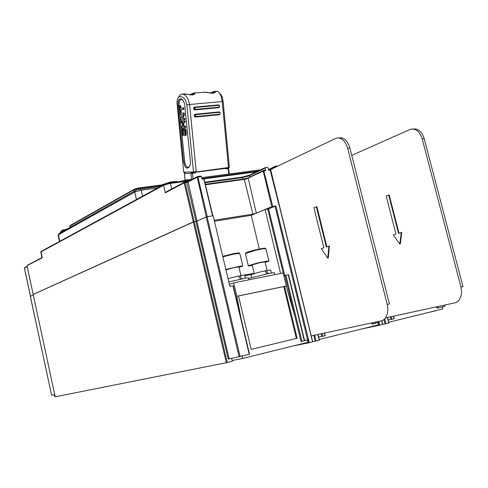 <?xml version="1.0" encoding="UTF-8"?>
<svg xmlns="http://www.w3.org/2000/svg" width="488" height="488" viewBox="0 0 488 488"><rect width="100%" height="100%" fill="white"/><g stroke="black" fill="none" stroke-linecap="round" stroke-linejoin="round"><path stroke-width="0.73" d="M231.678 358.375L232.349 361.224L226.359 362.694L55.193 396.823L33.16 294.423L194.224 221.686L193.327 221.93L184.171 182.854L187.709 182.17L197.121 177.242L201.465 176.577L200.733 176.125L197.536 176.552M227.231 362.486L194.224 221.686L195.944 221.418L228.244 359.101L249.423 354.319M195.944 221.418L196.841 221.18L229.165 358.894M33.196 294.429L55.193 396.823M196.841 221.18L206.302 216.916L213.11 215.781L229.824 286.419L232.965 285.785L249.222 354.386M30.372 296.308L33.276 294.966M54.711 394.597L51.588 395.237L30.366 296.283M435.357 310.923L425.676 313.131M437.529 306.671L437.864 307.971L445.105 306.19L444.641 305.134M304.481 340.776L301.029 341.624L284.931 275.342L288.39 274.646M280.582 273.5L265.063 209.504L268.443 208.913L275.927 205.912L309.264 342.661L308.947 342.741L308.245 339.861L307.495 340.026M312.558 341.832L279.27 205.478M384.757 319.048L385.923 323.654L388.954 322.897L388.149 320.189M394.054 318.737L390.992 319.488L390.333 316.877M437.864 307.971L437.004 308.172L436.662 306.861M385.923 323.654L382.775 324.331M314.668 335.195L316.084 340.972L319.42 340.142L318.64 337.287M322.001 333.627L322.66 336.317L322.037 336.464L321.092 333.822M325.112 335.701L322.66 336.317M375.235 323.367L372.088 324.142L371.801 322.995M378.773 321.513L379.701 325.197L378.712 322.519L377.962 322.69M382.647 324.447L381.671 320.884M316.084 340.972L312.655 341.698M212.866 215.867L212.536 215.873L203.795 178.919L203.429 178.468L201.959 178.675L203.581 178.48L204.136 178.98L202.087 179.206L201.465 176.577M275.927 205.912L271.889 206.625L256.353 213.183L252.882 214.098L244.189 178.944L205.387 184.269L244.159 178.937L248.148 177.87M189.326 180.322L184.934 180.475L180.688 181.255M161.595 184.921L168.049 182.78L174.899 182.256M204.014 178.956L203.533 178.504M272.743 206.412L263.727 170.404L265.515 170.306L265.692 170.666L263.209 171.123L263.496 170.44L248.118 177.882L263.343 170.538M270.639 170.129L268.613 170.275L267.979 167.683L267.314 167.195L265.1 167.719L265.692 170.666M200.733 176.125L197.128 176.705L197.878 176.998L207.248 216.702L212.536 215.873M188.264 181.383L197.128 176.705L206.326 216.91M184.714 182.109L186.605 181.859L184.318 182.268L185.05 182.555L194.224 221.686L196.115 221.387L186.605 181.859L188.106 181.457M166.292 191.802L184.318 182.268L184.171 182.854L165.334 192.803L166.908 191.485M41.87 257.615L42.206 257.81L27.005 265.661L33.19 294.398L193.327 221.93L226.316 362.7M27.371 265.271L41.846 257.615L40.925 251.912L163.584 185.275L169.409 183.543L189.252 180.853M24.766 267.509L24.437 268.046L27.175 266.613M278.02 165.981L275.604 166.127L275.488 167.189M279.099 205.411L270.041 169.543L268.485 169.763L270.157 169.549L270.73 169.976L279.38 205.399M162.437 184.806L170.324 182.036L175.113 181.548L178.815 181.731M191.955 179.431L186.264 179.901L180.841 181.457M59.06 233.599L136.121 190.204L139.897 189.198L160.631 186.392M136.933 199.287L59.573 241.389M139.251 189.314L139.178 188.002L138.214 188.081L134.853 188.978L133.877 189.435L133.743 189.966L138.623 188.52L162.705 185.263M59.475 241.444L58.078 235.088L59.274 233.392M135.713 190.405L134.743 192.01L141.227 190.216L140.245 189.149M248.935 279.831L248.721 278.733L250.753 277.91L269.352 273.323L274.213 272.615L274.921 274.628M251.546 277.66L250.93 274.659L259.232 272.182L264.795 270.907L266.966 273.805M271.377 272.951L270.645 270.023L266.832 270.498L266.277 270.608L268.284 273.536M67.362 228.841L65.74 229.336M64.91 230.22L62.47 230.428L60.597 232.02M65.422 229.933L63.916 229.744L62.446 230.202M60.482 232.715L60.408 232.16L61.976 230.489L64.532 229.744M248.923 279.831L248.459 277.873L247.111 277.867L228.75 281.869M227.987 278.648L238.418 276.092L240.639 279.032M254.175 273.323L239.95 275.781L242.005 278.752M254.224 273.512L252.174 264.941L259.238 262.831L265.033 261.897L267.095 270.45M252.302 265.484L248.697 265.966L248.319 265.844L248.709 265.57L257.731 262.916L268.168 260.891L268.894 260.976L268.589 261.233L265.161 262.422M248.319 265.875L245.385 253.522L255.584 250.295L263.185 248.764L265.905 248.642L268.894 260.976M265.014 248.563L264.978 248.172L262.678 248.374L253.851 250.216L246.934 252.272L245.61 253.333M245.812 253.004L245.995 252.711M225.92 269.907L232.947 267.845L238.803 266.838L240.999 275.58M225.798 269.413L240.7 266.027L242.792 266.07L239.059 267.436M242.853 265.96L239.815 253.4L234.051 254.059L222.821 256.81M238.961 253.333L239.187 253.022L238.431 252.943L234.789 253.424L222.705 256.34M412.604 129.027L416.319 129.052L419.405 130.656L422.022 133.572L423.877 137.47L462.972 286.633L460.971 287.103L422.175 138.812L421.04 135.676L418.771 132.211L416.642 130.369L414.3 129.29L412.067 129.033L410.115 129.418L351.769 155.391M385.715 317.877L455.792 302.633L457.75 301.493L459.385 299.736L461.05 296.137L461.599 291.757L460.971 287.103M338.459 137.897L342.173 137.915L345.162 139.635L347.718 142.722L349.567 146.833L389.412 303.939L387.197 304.463L347.651 148.254L346.022 143.942L344.278 141.294L342.21 139.336L339.947 138.183L337.794 137.884L335.927 138.269L270.413 169.623M311.246 335.927L382.433 320.634L385.123 318.652L387.405 313.936L387.875 309.355L387.197 304.463M195.249 172.307L195.31 172.929L192.351 173.313L184.549 173.545L185.251 172.343L184.531 172.874L184.549 173.484M193.01 178.87L192.424 173.063L191.814 172.191M195.31 172.929L194.602 172.368M185.281 180.865L184.391 173.533L185.129 180.883M228.616 168.537L225.572 168.994L225.907 168.366M184.714 172.636L183.671 172.124L193.486 171.935L186.831 104.767L189.6 104.487L196.243 171.672L193.486 171.935L193.596 172.307L228.536 167.5L228.177 168.073L196.182 172.215M228.262 168.043L229.384 167.347L228.536 167.5L222.247 101.589L223.114 101.547L229.378 167.292M183.671 172.124L176.937 102.334L177.309 99.668L178.187 97.637L179.651 96.532L181.072 96.49L183.396 97.722L184.818 99.29L185.952 101.321L186.831 104.767M189.679 166.152L188.27 167.262L186.886 167.018L185.409 164.913L184.635 161.54L183.573 161.668L184.873 166.426L185.696 167.536L186.995 168.183L188.338 167.78L189.368 166.683L190.302 164.364L190.509 162.254L184.598 103.499L182.542 99.729L180.987 98.82L179.822 98.905L178.846 99.766L178.205 101.333L177.992 105.878L179.059 105.768L179.151 102.285L180.2 99.948L181.53 99.491L183.049 100.284M218.258 107.75L194.791 109.91L193.937 109.458L193.59 108.33L193.968 107.409L194.944 107.037M219.447 114.277L196.084 116.522L195.267 115.632L195.987 114.595L219.264 112.374L219.917 112.673L220.131 113.57L219.246 114.747L195.493 117.041L194.645 116.589L194.291 115.467L194.675 114.54L195.676 114.168M220.478 94.086L222.144 96.886L223.114 101.547M215.397 91.36L217.666 91.408L219.728 93.202L221.375 96.874L222.247 101.589L189.6 104.487L188.13 99.156L186.538 96.612L184.671 94.861L182.756 94.05L181.414 94.093L179.889 95.032L178.876 96.648M209.968 93.019L215.092 91.335L215.507 91.598L215.281 92.378L213.097 93.318L204.49 92.256M214.372 91.347L210.041 93.031M203.679 92.323L204.21 92.177M189.32 94.77L194.474 93.019L194.913 93.293L194.633 94.086L192.364 95.044L183.689 93.971M193.821 93.037L189.405 94.782M182.89 94.038L183.409 93.891M210.859 93.165L213.665 92L214.952 92.33M190.228 94.91L193.291 93.659L194.34 94.007M218.77 107.238L218.575 107.714L219.374 107.195L219.576 106.055L219.167 105.249L218.307 104.914L219.454 106.109L218.77 107.238L195.383 109.385L194.566 108.488L195.285 107.451L218.587 105.335M195.285 107.451L195.005 107.031L194.407 107.287L193.95 108.556L194.749 109.769L195.285 109.861L195.474 109.379M195.987 114.595L195.706 114.168L195.212 114.344L194.645 115.43L194.999 116.553L195.987 116.998L219.38 114.729L220.283 113.375L219.838 112.289L218.978 111.959L219.264 112.374M187.179 168.189L186.099 167.805L184.94 166.451L183.586 161.772M177.98 105.75L178.303 101.12L179.2 99.399L180.17 98.796M183.836 109.281L183.067 109.349L182.921 107.86L183.836 107.982L183.848 109.263L181.024 109.617L181.182 112.264L180.096 112.368L179.346 105.859L180.487 105.53L180.841 108.11M180.096 112.368L181.182 112.264M181.292 121.164L182.176 121.286L180.981 121.195L181.109 122.647L181.524 122.409L181.42 121.378M182.274 122.372L181.444 122.647M181.127 122.677L182.207 122.567M181.506 126.441L181.652 127.923L185.751 127.344L185.507 126.063L184.025 126.203L183.647 122.427L185.129 122.274L184.36 122.354L184.366 121.079L183.952 120.89L182.17 121.298L182.671 126.331L181.506 126.441L182.671 126.331M184.214 120.865L185.129 120.987L185.129 122.274M183.348 130.137L183.482 133.877L184.714 134.121M186.087 130.577L185.306 128.777L183.72 128.618L184.763 129.107L185.324 130.656L186.087 130.577L186.325 134.609L185.849 135.42L184.787 135.627M183.653 128.777L182.414 128.789L181.853 130.015L182.189 134.115L182.786 135.481L184.757 135.633L185.44 135.03L185.324 130.656M183.769 129.948L182.945 130.18L182.64 128.716M183.952 118.224L182.14 118.157L183.543 115.43L184.311 115.357L182.933 117.736L183.067 118.322M184.873 118.364L184.867 119.639L180.749 119.853L180.761 118.273L182.396 114.936L182.207 114.588L180.34 114.796L180.194 113.314L183.427 112.942L183.543 115.43M180.865 120.054L184.867 119.639M180.34 114.796L182.231 114.595M183.427 112.942L184.348 113.082L184.482 114.424L183.714 114.497M184.311 115.357L184.482 114.424M182.939 117.73L182.17 117.803M180.414 112.332L180.255 109.69L183.067 109.349M180.603 105.731L179.834 105.798L180.072 108.208L182.921 107.86M184.36 122.354L183.647 122.427M184.885 127.624L184.739 126.142L183.256 126.276L182.884 122.5M182.945 130.18L182.372 130.912L183.14 130.827M183.72 128.618L183.726 129.887L184.641 130.577L184.873 133.932L182.823 134.157L182.372 130.912M184.098 119.712L184.104 118.438M41.254 251.357L163.852 184.616L170.19 182.915L171.752 188.911M205.021 182.726L242.585 177.595L242.225 177.126L204.899 182.213L242.749 177.046L249.618 175.131L249.801 177.071M40.663 252.168L41.053 251.466L42.206 257.81M190.582 180.151L169.647 182.957L164.023 184.549L163.584 185.275L165.334 192.803M204.045 179.072L212.853 215.824M256.353 213.183L248.118 177.882L244.159 178.937M271.846 206.644L263.209 171.123L245.842 179.157L205.509 184.787M242.945 179.102L242.585 177.595L249.148 175.863L265.075 168.14M265.21 167.561L249.649 175.107L265.222 167.549M186.605 181.859L187.99 181.518L196.999 221.107M27.047 265.862L33.16 294.423M24.449 268.089L30.494 296.222M70.058 227.323L69.821 226.2L70.437 225.358M191.54 179.651L190.918 173.203L191.625 172.221M228.829 174.045L228.171 168.073M193.76 172.441L192.211 172.514M217.038 91.226L214.305 91.372L214.012 91.933M205.454 92.177L194.035 93.025L193.455 93.629M242.225 177.126L249.624 175.131M27.102 266.277L24.4 268.004L30.463 296.234M139.068 187.947L163.846 184.623L138.671 188.008L134.377 189.173L70.229 225.474L69.821 226.237M229.317 173.978L228.567 167.97M219.728 93.202L221.143 94.873M178.486 97.271L179.889 95.032M205.472 92.183L212.518 93.269L214.232 92.903L214.946 92.275M182.756 94.05L184.653 93.891L191.741 95.001L193.547 94.623L194.334 93.952M189.411 166.621L189.6 166.262M244.787 275.811L251.094 274.567M309.264 342.661L312.418 341.881M283.894 275.665L284.931 275.342M379.701 325.197L382.58 324.483M379.408 325.27L361.956 328.906M308.947 342.741L292.367 346.126M214.403 221.259L251.235 215.342L259.329 248.971M265.063 209.504L251.235 215.342M214.177 220.289L252.882 214.098M201.721 177.656L260.561 169.812M201.934 178.571L257.981 171.068M157.728 187.971L141.227 190.216L142.6 196.206M136.457 199.519L134.743 192.01L58.383 234.795L59.798 241.237M442.36 306.867L442.884 308.874L388.796 322.263M390.961 319.359L388.265 320.024M375.327 323.117L377.932 322.568L378.493 324.813L319.256 339.477M377.932 322.568L375.345 323.202M321.72 336.391L318.737 337.123M304.543 340.508L307.464 339.898L308.038 342.253L242.707 358.424L232.184 360.54M294.654 315.553L286.133 286.005L284.528 286.34L297.119 338.257L251.222 349.426L238.528 295.941L236.826 296.295L241.176 319.054M307.464 339.898L304.567 340.606M242.707 358.424L242.158 356.124M251.216 349.402L297.119 338.257M238.541 296.002L283.784 286.56L296.356 338.422M284.528 286.34L283.784 286.56M286.133 286.017L236.826 296.295M264.911 271.06L266.277 270.608M238.541 276.251L239.95 275.781M55.046 396.146L54.583 396.238L54.253 394.694M399.001 233.179L389.21 194.986L388.716 195.066L386.185 196.011L395.951 234.155L393.279 234.996L399.861 243.982L401.227 232.465L398.525 233.331L388.716 195.066M399.861 243.982L400.349 243.89L401.715 232.373L401.227 232.465M326.838 246.794L316.889 206.686L316.346 206.778L313.936 207.729L323.861 247.782L321.324 248.618L327.753 258.134L328.888 246.111L326.32 246.965L316.346 206.778M327.753 258.134L328.296 258.03L329.43 246.007L328.888 246.111M183.573 161.638L177.992 105.878M195.005 107.031L218.307 104.914M218.209 107.757L194.925 109.904M195.706 114.168L218.978 111.959M179.059 105.768L184.635 161.54M181.261 112.026L180.493 112.094M181.024 109.617L180.255 109.69M183.946 109.037L183.177 109.111M183.842 108.001L183.073 108.068M182.274 122.336L181.524 122.409M185.239 122.037L184.47 122.116M185.135 121L184.366 121.079M185.763 127.313L184.995 127.386M185.66 126.276L184.891 126.355M185.507 126.063L184.739 126.142M184.025 126.203L183.256 126.276M183.726 129.875L183.03 129.948M183.561 128.625L182.793 128.704M183.628 128.844L182.927 128.917M184.976 119.401L184.208 119.475M184.348 113.082L183.579 113.155M229.323 284.297L233.679 282.881L283.235 272.963L267.711 209.09M236.857 296.277L233.679 282.881M286.389 285.938L283.235 272.963M206.162 216.971L239.15 356.85M207.077 216.733L240.084 356.63M284.754 275.397L268.589 208.858M275.037 206.143L307.647 339.996M304.335 340.825L288.231 274.634M285.84 275.116L301.944 341.411M388.771 322.946L387.399 317.511M383.995 319.731L385.038 323.855M393.352 316.224L393.993 318.762M391.211 316.688L391.87 319.286M377.883 321.702L378.121 322.653M319.207 340.197L317.822 334.524M313.754 335.39L315.175 341.185M375.156 323.398L374.888 322.336M372.698 322.806L372.978 323.934M324.343 333.127L324.984 335.744M170.135 182.896L190.576 180.157M257.804 171.154L201.953 178.632L257.798 171.154M268.449 169.592L275.519 166.194M204.094 178.864L256.383 171.843M269.419 169.641L275.385 166.774M70.37 227.152L70.107 225.944L133.743 189.966L134.06 191.333M422.175 138.812L424.194 138.555M347.651 148.254L349.89 147.974M225.572 168.994L225.517 168.415M195.627 117.035L196.176 116.516M186.392 133.608L185.623 133.694M184.653 128.527L183.891 128.6M183.03 134.279L183.793 134.194M183.409 133.547L182.646 133.633M51.588 395.237L30.335 296.301M445.111 306.183L444.83 305.091M312.68 341.807L279.38 205.405M388.302 320.159L387.618 317.462M318.768 337.269L318.085 334.463M382.799 324.422L381.89 320.823M393.566 316.181L394.206 318.707M375.382 323.337L375.12 322.293M324.605 333.072L325.24 335.677M304.603 340.752L288.506 274.598M233.276 285.742L249.527 354.3M268.345 169.171L268.772 169.428M265.32 170.19L263.721 170.404M268.443 169.586L275.537 166.182M59.139 233.484L58.194 234.923M64.77 229.781L66.045 229.586M244.641 275.189L245.336 278.13M264.978 248.172L265.6 248.557M238.894 252.949L239.529 253.339M413.501 129.113L415.514 128.875M339.172 137.988L341.399 137.72M194.346 107.147L194.706 107.104M195.066 114.277L195.42 114.235M184.812 128.527L184.049 128.606M183.75 134.194L182.988 134.273M182.689 118.358L182.311 118.395"/></g></svg>
